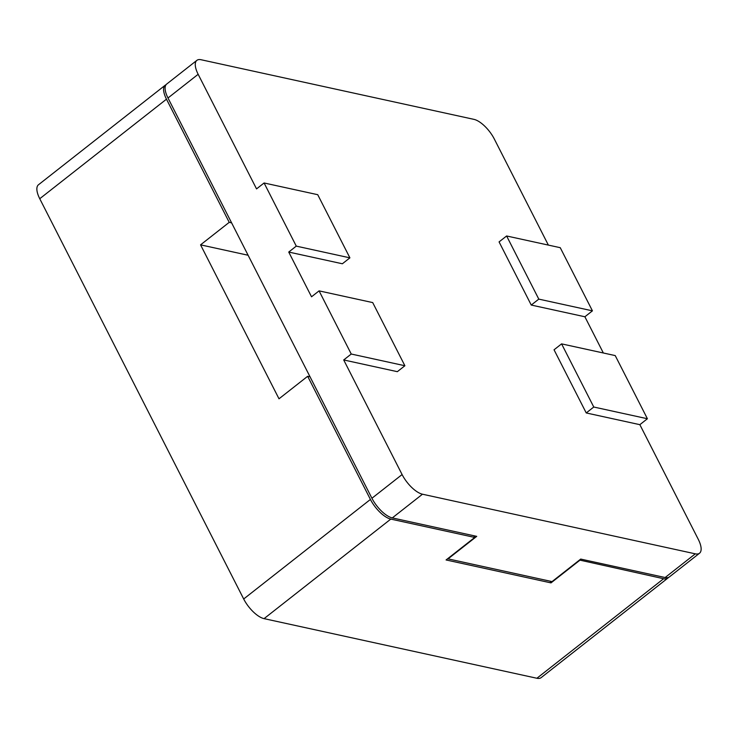 <?xml version="1.0" encoding="UTF-8"?>
<svg xmlns="http://www.w3.org/2000/svg" width="738" height="738" viewBox="0 0 738 738"><rect width="100%" height="100%" fill="white"/><g stroke="black" fill="none" stroke-linecap="round" stroke-linejoin="round"><path stroke-width="1.11" d="M319.074 290.873L372.708 302.589L404.885 365.744L351.251 354.028L319.074 290.873L311.528 296.796L288.733 252.055L342.367 263.77L349.904 257.848L296.27 246.123L264.093 182.978L317.727 194.694L349.904 257.848M288.733 252.055L296.27 246.123M699.541 553.214L669.375 576.913A20.968 8.45 -128.1 0 1 665.132 577.531L695.307 553.832A20.968 8.45 51.9 0 0 699.541 553.214A20.968 8.45 51.9 0 0 698.249 539.275L639.855 424.673L586.23 412.948L554.044 349.794L561.59 343.871L615.224 355.587L647.401 418.741L593.767 407.025L561.59 343.871M695.307 553.832L422.477 494.211A20.968 8.45 51.9 0 1 402.099 474.552L343.705 359.95L397.339 371.675L404.885 365.744M264.093 182.978L256.547 188.9L198.153 74.298A20.968 8.45 51.9 0 1 196.871 60.359A20.968 8.45 51.9 0 1 201.105 59.741L473.934 119.362A20.968 8.45 51.9 0 1 494.312 139.012L548.362 245.099M603.343 352.995L584.883 316.768L531.249 305.052L499.072 241.898L506.619 235.976L560.253 247.691L592.43 310.846L538.795 299.121L506.619 235.976M639.855 424.673L647.401 418.741M584.883 316.768L592.43 310.846M586.23 412.948L593.767 407.025M531.249 305.052L538.795 299.121M665.132 577.531L580.723 559.081L552.052 581.599L448.049 558.869L476.72 536.36L392.302 517.91A20.968 8.45 -128.1 0 1 371.924 498.261L167.987 97.997A20.968 8.45 -128.1 0 1 166.696 84.058L196.871 60.359M343.705 359.95L351.251 354.028M536.895 678.259L663.628 578.721A20.968 8.45 51.9 0 0 667.862 578.094L541.129 677.641A20.968 8.45 -128.1 0 1 536.895 678.259L264.066 618.638A20.968 8.45 -128.1 0 1 243.688 598.988L39.751 198.725A20.968 8.45 -128.1 0 1 38.459 184.786L165.183 85.239A20.968 8.45 51.9 0 0 166.474 99.178L229.223 222.341L231.603 222.858M667.862 578.094A20.968 8.45 51.9 0 0 668.536 577.402M663.628 578.721L579.505 560.041M243.688 598.988L370.421 499.441A20.968 8.45 51.9 0 0 390.789 519.091L474.746 537.439L473.87 535.733M370.421 499.441L307.663 376.288L310.043 376.804M166.022 84.759A20.968 8.45 51.9 0 0 165.183 85.239M474.746 537.439L446.075 559.957L551.009 582.891L579.681 560.373M229.223 222.341L200.561 244.85L248.106 255.247M307.663 376.288L279.001 398.797L200.561 244.85M550.142 581.184L551.009 582.891M371.924 498.261L402.099 474.552M167.987 97.997L198.153 74.298M392.302 517.91L422.477 494.211M264.066 618.638L390.789 519.091M39.751 198.725L166.474 99.178"/></g></svg>
